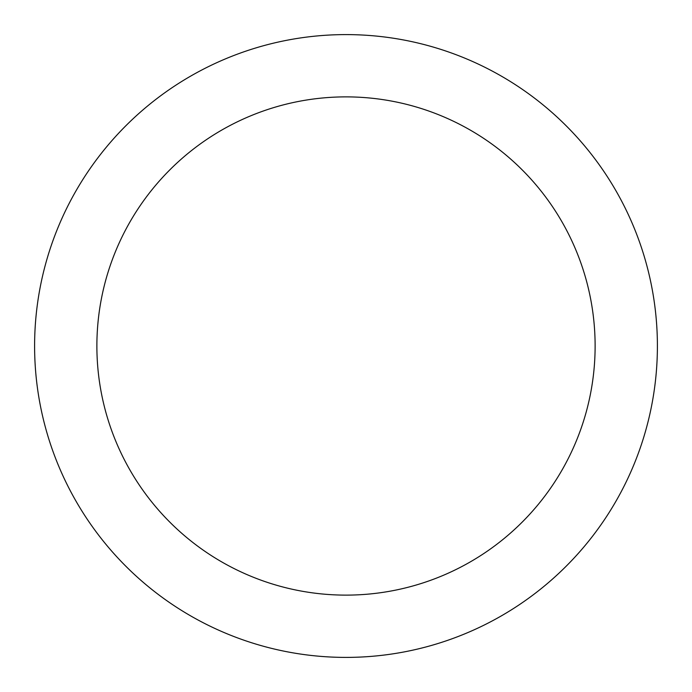 <?xml version="1.0" encoding="UTF-8"?>
<svg xmlns="http://www.w3.org/2000/svg" width="692" height="692" viewBox="0 0 692 692"><rect width="100%" height="100%" fill="white"/><g stroke="black" fill="none" stroke-linecap="round" stroke-linejoin="round"><path stroke-width="1.04" d="M346 34.6A311.4 311.4 0 0 1 657.4 346A311.4 311.4 0 0 1 346 657.4A311.4 311.4 0 0 1 34.6 346A311.4 311.4 0 0 1 346 34.6M346 595.12A249.12 249.12 0 0 1 96.88 346A249.12 249.12 0 0 1 346 96.88A249.12 249.12 0 0 1 595.12 346A249.12 249.12 0 0 1 346 595.12"/></g></svg>
